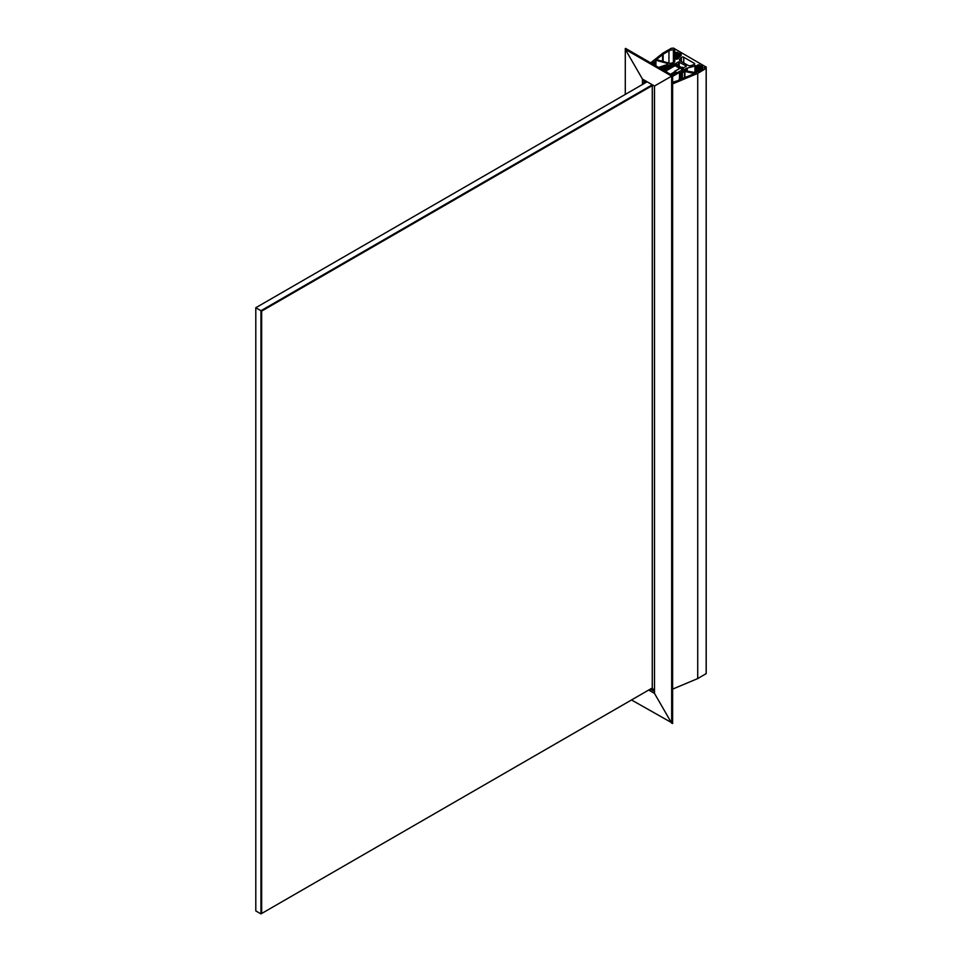 <?xml version="1.0" encoding="UTF-8"?>
<svg xmlns="http://www.w3.org/2000/svg" width="962" height="962" viewBox="0 0 962 962"><rect width="100%" height="100%" fill="white"/><g stroke="black" fill="none" stroke-linecap="round" stroke-linejoin="round"><path stroke-width="1.44" d="M701.358 65.789L699.819 65.5A1.239 0.709 -0 0 0 697.426 65.248A1.239 0.709 -0 0 0 698.159 65.897L697.426 66.727L697.426 71.609L701.538 69.925A4.942 2.85 180 0 0 702.981 67.905A4.942 2.85 180 0 0 701.538 65.897L701.358 70.034M679.725 53.307L678.198 53.006A1.239 0.709 -0 0 0 675.805 52.754A1.239 0.709 -0 0 0 676.539 53.403L675.805 54.245L675.805 58.682L677.657 58.959L680.988 55.495A2.465 1.431 180 0 0 681.3 54.798A2.465 1.431 180 0 0 680.579 53.8L679.725 53.307L679.725 56.806M650.625 62.867L662.782 53.199L671.272 48.304L673.508 48.1L706.072 67.051A1.239 0.709 -0 0 0 704.461 67.725A1.239 0.709 -0 0 0 706.072 68.41L697.727 73.377L697.727 678.583L672.618 689.117M674.819 50.709L674.819 61.195L674.819 50.709A1.479 0.854 -0 0 0 674.386 50.108A1.479 0.854 -0 0 0 673.4 49.856A5.928 3.427 -0 0 0 668.951 50.854L663.131 54.221A5.928 3.427 -0 0 0 662.529 54.63L656.397 59.584L669.155 63.203A2.465 1.431 -0 0 0 671.44 63.143L673.58 62.434A2.465 1.431 180 0 0 674.819 61.195M654.232 62.097L654.232 64.947L654.088 61.893L653.33 61.929L653.33 64.43M696.44 66.113L696.44 72.751L696.151 65.705L687.217 68.098A4.942 2.85 -0 0 0 686.122 68.579L684.186 69.697L684.547 70.635L696.44 72.751M672.618 82.287L678.895 80.303L681.156 72.823L679.473 72.415L672.618 76.371M655.218 65.524L655.218 60.522L655.916 60.269L667.844 63.516L667.64 64.418L658.549 67.448M680.218 79.233L682.202 72.727L684.403 71.392L694.744 73.605L680.218 79.329M679.761 59.127L681.397 57.419A1.479 0.854 -0 0 1 683.741 57.239L694.239 63.3A1.479 0.854 180 0 1 694.672 63.901A1.479 0.854 180 0 1 693.915 64.646L690.969 65.596A2.465 1.431 180 0 1 688.022 65.356L680.182 60.822A2.465 1.431 -0 0 1 679.449 59.812A2.465 1.431 -0 0 1 679.761 59.127L679.761 60.51M686.195 65.909L678.511 61.881L675.997 63.336L676.358 64.466L674.506 63.6L674.506 65.993M682.347 67.22L681.637 67.653L683.345 68.939L681.481 70.25L682.323 71.212L680.471 70.875M686.195 66.318L683.681 67.773L681.096 67.412L676.587 64.177L675.24 64.731L681.24 68.194L682.359 67.148M674.506 63.6L673.039 63.6L673.135 66.787M651.502 63.384L653.33 61.929M644.961 80.604L644.961 83.057M682.262 70.406L683.104 71.008L682.094 71.717L680.435 70.851L672.45 75.469M697.727 73.377L672.618 83.91M706.168 673.628L697.727 678.583M659.643 68.074L673.135 63.696M660.942 67.761L660.942 68.831M661.579 67.556L661.579 69.192M662.229 67.34L662.229 69.565M662.866 67.124L662.866 69.937M663.515 66.907L663.515 70.31M664.153 66.691L664.153 70.683M664.79 66.486L664.79 71.056M665.439 66.27L665.439 71.236M666.077 66.053L666.077 70.863M666.714 65.837L666.714 70.491M667.363 65.62L667.363 70.118M668.001 65.416L668.001 69.757M668.65 65.2L668.65 69.384M669.287 64.983L669.287 69.011M669.925 64.767L669.925 68.639M670.574 64.55L670.574 68.266M671.211 64.346L671.211 67.893M671.861 64.129L671.861 67.532M672.498 63.913L672.498 67.16M681.445 70.274L682.707 69.541L680.29 68.146L675.492 70.863A2.225 1.287 -0 0 0 674.639 71.308L674.639 74.206L674.639 71.344L677.116 72.775L680.471 70.839M682.395 70.575L682.395 71.537L682.395 70.575M652.272 85.594L261.652 311.111L260.955 310.714L260.955 913.9L255.796 910.918L255.796 307.732L647.077 81.83M679.773 68.362L675.096 65.656L665.307 71.344M667.724 72.739L665.668 71.104M652.236 84.812L260.955 310.714L255.796 307.732M670.43 74.302L674.627 71.885M674.627 72.691L671.127 74.711M261.652 311.111L261.652 913.491L652.272 687.974M260.955 913.9L261.652 913.491M652.284 688.66L652.284 84.836L652.272 688.636L654.425 689.898M625.288 94.408L625.288 49.351L642.472 79.088L654.497 86.027L671.668 76.118L671.668 723.159L654.497 693.422L671.668 723.159L672.546 723.183L631.505 699.963M625.721 48.581L625.3 49.339L625.288 48.545L672.546 75.613L671.668 76.118L625.3 49.339L642.46 79.088L654.425 86.075L654.497 693.422L648.845 689.958M648.677 690.055L654.497 693.422L654.497 86.027L644.372 80.183M678.198 53.211L678.198 58.405M699.819 65.705L699.819 70.911M679.208 61.881L679.208 66.318M683.056 68.53L683.056 69.348M678.511 61.881L678.511 65.909M673.316 63.504L673.316 66.691M679.473 72.415L679.473 78.391M701.538 65.897L701.538 69.925M680.579 53.8L680.579 55.928M694.239 63.3L694.239 64.502M683.741 57.239L683.741 62.879M681.397 57.419L681.397 61.532M684.403 71.392L684.403 78.09M682.347 72.571L682.347 78.944M684.92 71.32L684.92 77.862M682.202 72.727L682.202 79.004M667.556 63.396L667.556 64.442M655.916 60.269L655.916 65.921M684.186 69.697L684.186 70.503M686.122 68.579L686.122 70.972M687.217 68.098L687.217 71.2M694.973 65.608L694.973 72.847M662.529 54.63L662.529 61.412M663.131 54.221L663.131 61.58M668.951 50.854L668.951 63.143M673.4 49.856L673.4 62.494M706.168 68.506L706.168 673.713M706.072 67.051L706.072 68.41M706.168 67.039L706.168 68.422M679.016 53.307L679.016 57.552M676.31 53.956L676.31 59.187M700.649 65.801L700.649 70.442M697.943 66.438L697.943 71.897M675.24 64.731L675.24 65.741M681.854 67.929L681.854 69.06L681.89 67.881M677.056 64.466L677.056 65.079M677.116 64.418L677.116 65.115M672.378 75.709L672.378 723.568M642.46 84.5L642.46 79.088M644.6 83.261L644.6 80.399M644.36 83.405L644.36 80.255M644.179 83.502L644.179 80.171M642.64 84.391L642.64 79.281M654.425 689.946L651.635 688.347M654.425 690.043L651.563 688.395M654.425 690.584L651.094 688.66M654.425 690.908L650.805 688.828M654.425 691.197L650.565 688.96M654.425 691.389L650.396 689.069M675.805 54.245L675.805 58.682M706.204 66.991L706.204 673.665M678.162 53.114L678.162 58.441M676.827 53.668L676.827 59.259M699.795 65.596L699.795 70.935M698.46 66.162L698.46 71.705M675.204 64.682L675.204 65.717M674.627 71.332L674.627 74.206M652.272 84.824L652.272 688.636M625.553 48.389L672.618 75.565L672.618 723.424M644.672 83.225L644.672 80.435M654.425 690.824L650.877 688.78"/></g></svg>
